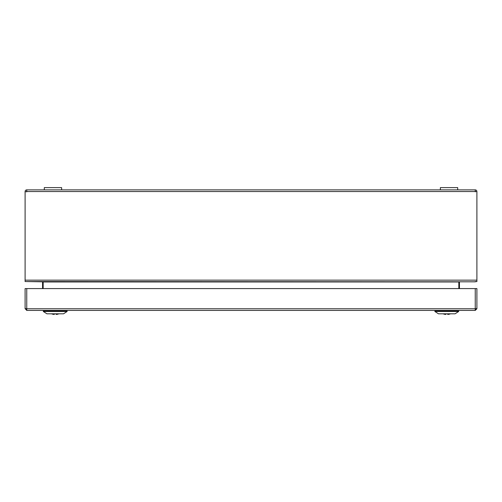 <?xml version="1.0" encoding="UTF-8"?>
<svg xmlns="http://www.w3.org/2000/svg" width="502" height="502" viewBox="0 0 502 502"><rect width="100%" height="100%" fill="white"/><g stroke="black" fill="none" stroke-linecap="round" stroke-linejoin="round"><path stroke-width="0.75" d="M58.872 313.813A9.745 9.745 0 0 1 56.87 314.384A9.62 6.802 -90 0 1 56.124 314.384L56.124 313.813M54.316 313.813L54.316 314.384A9.62 6.802 90 0 1 53.57 314.384A9.745 9.745 0 0 1 51.568 313.813M458.671 311.478L455.076 313.813L438.484 313.813L434.889 311.478L434.889 310.725L458.671 310.725L458.671 311.478L434.889 311.478M435.215 310.424L434.889 310.725M458.345 310.424L458.671 310.725M67.111 311.478L63.516 313.813L46.924 313.813L43.329 311.478L43.329 310.725L67.111 310.725L67.111 311.478L43.329 311.478M43.655 310.424L43.329 310.725M66.785 310.424L67.111 310.725M450.432 313.813A9.745 9.745 0 0 1 448.43 314.384A9.62 6.802 -90 0 1 447.684 314.384L447.684 313.813M445.876 313.813L445.876 314.384A9.62 6.802 90 0 1 445.13 314.384A9.745 9.745 0 0 1 443.128 313.813M475.243 288.587L26.757 288.587L26.757 308.768L475.243 308.768L475.243 288.587L476.9 288.587L476.9 308.617L475.243 308.768L475.243 310.424L26.757 310.424L26.757 308.768L25.1 308.617L26.757 310.424M26.757 308.918L25.1 308.768M475.243 310.424L476.9 308.768L476.9 298.376M475.243 308.918L476.9 308.768M25.1 308.617L25.1 288.587L26.757 288.587M61.62 189.875L61.62 187.616L44.301 187.616L44.301 189.875M459.449 288.587L459.449 281.98M459.449 282.639L458.828 282.639L458.828 288.587M42.551 281.98L42.551 288.587M42.551 282.639L43.172 282.639L42.306 281.81L25.859 281.547M26.757 191.532L476.9 191.532A1.657 1.657 0 0 0 475.243 189.875L26.757 189.875L26.757 191.827L25.1 191.532A1.657 1.657 0 0 1 26.757 189.875M26.606 191.827L26.757 191.381M476.9 191.827L476.9 281.547L474.559 281.81L25.1 281.547L25.1 191.827M475.243 191.532L475.243 189.875M475.243 191.381L475.394 191.827M458.828 282.639L459.694 281.81M43.172 288.587L43.172 282.639M475.243 281.547L476.141 281.547M474.559 281.81L475.243 281.81M457.698 189.875L457.698 187.616L440.379 187.616L440.379 189.875M25.1 280.154L476.9 280.154M459.474 281.961L42.526 281.961"/></g></svg>
